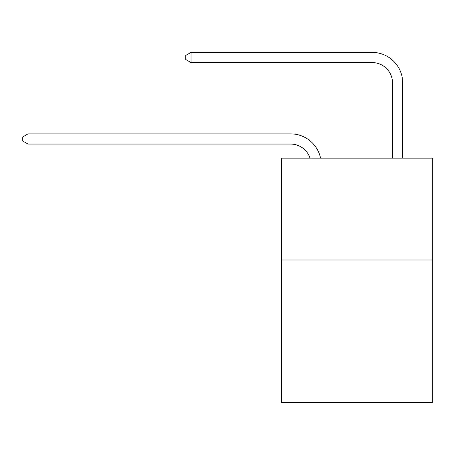 <?xml version="1.0" encoding="UTF-8"?>
<svg xmlns="http://www.w3.org/2000/svg" width="455" height="455" viewBox="0 0 455 455"><rect width="100%" height="100%" fill="white"/><g stroke="black" fill="none" stroke-linecap="round" stroke-linejoin="round"><path stroke-width="0.68" d="M432.25 259.993L432.25 402.607L281.491 402.607L281.491 158.13L432.25 158.13L432.25 259.993L281.491 259.993M290.654 144.07A20.373 20.373 -46.6 0 1 310.026 158.13A20.373 20.373 -41.9 0 0 290.654 144.07L28.045 144.07L22.75 141.016L22.75 136.944L28.045 133.884L290.654 133.884A30.559 30.559 133.4 0 1 320.559 158.13M392.523 158.13L392.523 82.952A20.373 20.373 108.4 0 0 372.15 62.58L191.032 62.58L185.737 59.525L185.737 55.447L191.032 52.393L372.15 52.393A30.559 30.559 52.9 0 1 402.709 82.952L402.709 158.13M392.523 82.952A20.373 20.373 -127.1 0 0 372.15 62.58A20.373 20.373 -127.1 0 1 392.523 82.952A20.373 20.373 -127.1 0 0 372.15 62.58A20.373 20.373 -127.1 0 1 392.523 82.952A20.373 20.373 -127.1 0 0 372.15 62.58A20.373 20.373 -127.1 0 1 392.523 82.952A20.373 20.373 -127.1 0 0 372.15 62.58A20.373 20.373 -127.1 0 1 392.523 82.952A20.373 20.373 -127.1 0 0 372.15 62.58A20.373 20.373 -127.1 0 1 392.523 82.952A20.373 20.373 -127.1 0 0 372.15 62.58A20.373 20.373 -127.1 0 1 392.523 82.952A20.373 20.373 -127.1 0 0 372.15 62.58A20.373 20.373 -127.1 0 1 392.523 82.952A20.373 20.373 -127.1 0 0 372.15 62.58A20.373 20.373 -127.1 0 1 392.523 82.952A20.373 20.373 -127.1 0 0 372.15 62.58A20.373 20.373 -127.1 0 1 392.523 82.952A20.373 20.373 -127.1 0 0 372.15 62.58A20.373 20.373 -127.1 0 1 392.523 82.952A20.373 20.373 -127.1 0 0 372.15 62.58A20.373 20.373 -127.1 0 1 392.523 82.952A20.373 20.373 -127.1 0 0 372.15 62.58A20.373 20.373 -127.1 0 1 392.523 82.952A20.373 20.373 -127.1 0 0 372.15 62.58A20.373 20.373 -127.1 0 1 392.523 82.952A20.373 20.373 -127.1 0 0 372.15 62.58A20.373 20.373 -127.1 0 1 392.523 82.952A20.373 20.373 -127.1 0 0 372.15 62.58A20.373 20.373 -127.1 0 1 392.523 82.952A20.373 20.373 -127.1 0 0 372.15 62.58A20.373 20.373 -127.1 0 1 392.523 82.952A20.373 20.373 -127.1 0 0 372.15 62.58A20.373 20.373 -127.1 0 1 392.523 82.952A20.373 20.373 -127.1 0 0 372.15 62.58A20.373 20.373 -127.1 0 1 392.523 82.952A20.373 20.373 -127.1 0 0 372.15 62.58A20.373 20.373 -127.1 0 1 392.523 82.952A20.373 20.373 -127.1 0 0 372.15 62.58A20.373 20.373 -127.1 0 1 392.523 82.952M191.032 62.58L191.032 52.393L372.15 52.393M28.045 133.884L28.045 144.07"/></g></svg>
